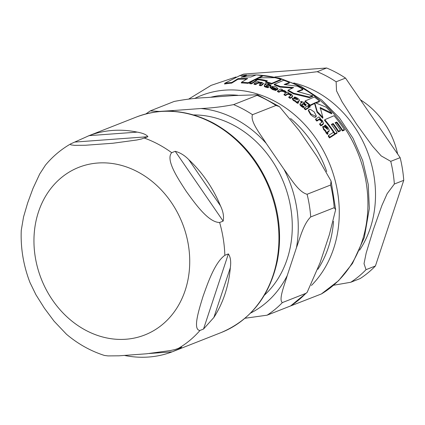 <?xml version="1.0" encoding="UTF-8"?>
<svg xmlns="http://www.w3.org/2000/svg" width="425" height="425" viewBox="0 0 425 425"><rect width="100%" height="100%" fill="white"/><g stroke="black" fill="none" stroke-linecap="round" stroke-linejoin="round"><path stroke-width="0.64" d="M239.19 75.863L243.706 74.083L326.65 68L317.252 71.703L274.763 76.994M366.026 269.673L364.023 263.665L366.169 253.061L373.362 229.537L381.905 205.477L387.18 193.641L394.352 184.025L403.75 180.327L375.424 265.976L366.026 269.673A118.145 99.466 -111.5 0 1 350.758 282.264L360.156 278.561A118.145 99.466 -111.5 0 0 375.424 265.976M390.745 161.351L381.177 155.895L372.454 146.094L356.612 124.254L342.109 101.888L336.526 90.849L336.127 81.786L345.525 78.088L400.143 157.654L390.745 161.351A118.145 99.466 -111.5 0 1 394.352 184.025M333.577 285.249L350.758 282.264M403.75 180.327A118.145 99.466 -111.5 0 0 400.143 157.654M345.525 78.088A118.145 99.466 -111.5 0 0 326.65 68M397.619 153.977A74.864 63.028 -111.5 0 0 360.474 99.864M193.502 114.936A101.862 85.76 68.5 0 1 287.162 259.112A101.862 85.76 68.5 0 1 264.424 295.141M307.11 292.411L290.61 305.931A118.145 99.466 -111.5 0 0 305.878 293.346L307.126 292.395L320.121 262.645L329.364 234.696L335.654 209.642L334.204 207.697A118.145 99.466 -111.5 0 0 330.597 185.024L331.07 181.045L316.901 156.373L299.078 130.406L279.464 106.638L275.979 105.458A118.145 99.466 -111.5 0 0 257.104 95.37L257.449 94.791L233.867 95.572L206.794 97.559C196.286 97.994 185.406 99.296 174.16 101.453L150.275 110.888L159.237 111.435L173.905 110.5A108.784 91.588 -111.5 0 0 171.158 111.244M275.979 105.458L252.487 114.702C249.905 121.422 260.599 134.385 266.183 143.352A108.784 91.588 -111.5 0 0 200.972 108.518C211.485 108.078 222.36 106.781 233.607 104.619L257.104 95.37M250.591 313.076A108.784 91.588 -111.5 0 0 287.226 275.591C284.548 284.872 278.322 299.986 282.386 302.589L305.878 293.346M290.61 305.931L267.113 315.18L245.002 318.256M334.204 207.697L310.712 216.941C303.45 224.002 300.05 238.005 296.469 247.642A108.784 91.588 -111.5 0 0 284.006 169.32C290.487 177.932 298.355 192.004 307.1 194.268L330.597 185.024M284.006 169.32L266.183 143.352M200.972 108.518L173.905 110.5M287.226 275.591L296.469 247.642M29.962 282.498L35.944 294.775L44.407 308.221L54.081 321.199L66.486 334.257C77.982 343.968 90.631 351.034 104.433 355.454M104.428 355.454L107.971 355.906L118.894 355.821L146.439 353.802L170.361 350.556L175.153 349.509L181.682 347.193L178.42 349.127L172.183 351.831A115.807 97.495 68.5 0 1 124.865 355.523M203.517 329.062L199.994 330.448C192.387 330.098 198.996 309.597 202.964 296.597C207.692 283.294 214.694 262.639 224.846 255.303L228.368 253.916C230.515 256.966 231.168 261.577 230.323 267.745A115.807 97.495 68.5 0 1 224.963 294.127A115.807 97.495 68.5 0 1 213.887 317.454L203.517 329.062L228.368 253.916M223.146 221.112L219.624 222.498C208.292 222.424 194.979 203.384 186.214 191.314C178.208 178.952 165.277 159.758 171.705 152.692L175.233 151.305C180.216 152.66 184.732 155.444 188.774 159.657A115.807 97.495 68.5 0 1 220.469 205.827C223.194 211.475 224.087 216.569 223.146 221.112L175.233 151.305M147.916 136.712L141.647 138.948L136.855 139.995L112.933 143.241L85.388 145.26L74.465 145.345L70.773 144.84L70.343 144.176L70.826 143.809L89.085 135.644A115.807 97.495 68.5 0 1 137.222 132.117C143.018 133.163 146.583 134.693 147.916 136.712L75.151 142.051M70.821 143.809C61.147 149.34 52.695 156.448 45.459 165.128L39.684 174.022L32.964 188.482L27.652 202.943L23.556 216.925L21.25 230.393C20.543 248.253 23.476 265.694 30.047 282.715M280.989 79.39A118.644 99.886 -111.5 0 0 275.044 77.701L258.889 77.796L255.494 79.486L259.229 79.146A118.501 99.763 68.5 0 1 267.389 80.824L265.768 81.674A118.23 99.54 68.5 0 1 271.718 83.364L280.989 79.39L280.782 80.022L271.511 83.991A117.523 98.945 -111.5 0 0 265.561 82.312L265.768 81.674M315.95 116.423L316.328 115.951L314.144 111.855L310.516 109.475L309.448 109.315L308.534 109.932L310.749 113.889L315.95 116.423L315.733 117.088C314.946 117.767 313.209 116.918 310.532 114.548L308.316 110.58L308.534 109.932M292.57 98.18L293.526 99.848L295.779 100.953L296.512 101.926L298.138 102.76L298.531 102.51L297.489 101.756L299.434 100.417L299.253 99.726L297.665 98.276L294.838 96.953L294.142 97.373L296.953 98.547L297.665 99.79L292.57 98.18L292.188 99.014M295.779 100.953L295.556 101.623L293.319 100.481L292.358 98.807M276.091 89.914L276.723 89.505L273.53 88.607L272.016 86.998A117.3 98.754 68.5 0 1 277.488 89.17L278.008 88.639L275.846 86.743L270.534 86.397L270.146 86.822L272.685 88.91L276.091 89.914L275.883 90.541L272.473 89.542L269.939 87.454L270.146 86.822M271.83 87.237L271.851 87.502M323.069 126.225L323.754 128.722L325.709 130.719L326.272 132.212L327.675 133.71L328.079 133.439L327.202 132.175L329.189 130.719L329.109 129.721L327.813 127.399L325.337 125.003L324.636 125.439L327.112 127.633L327.617 129.498L325.619 127.702L323.069 126.225L322.649 127.171M325.709 130.719L325.454 131.479L323.521 129.428L322.835 126.921M246.521 79.156A117.661 99.057 -111.5 0 0 237.841 79.332L231.641 83.151A116.099 97.745 -111.5 0 0 224.533 84.012L224.782 83.252A116.811 98.345 68.5 0 1 231.88 82.423L231.641 83.151M247.972 83.401A116.099 97.745 -111.5 0 0 241.304 82.933L241.533 82.243A116.811 98.345 68.5 0 1 248.189 82.732L247.972 83.401L262.65 76.118L262.868 75.459A118.644 99.886 -111.5 0 0 256.227 74.922L250.718 77.015A118.734 99.96 -111.5 0 0 241.097 77.106L246.601 75.018A118.644 99.886 -111.5 0 0 239.53 75.762L224.782 83.252M246.601 75.018L246.367 75.724L242.696 77.021M266.486 81.292A117.794 99.174 -111.5 0 0 259.016 79.799L255.834 80.086M310.048 105.745A117.523 98.945 -111.5 0 0 304.911 101.591L305.118 100.964A118.23 99.54 68.5 0 1 310.255 105.108L310.048 105.745L314.58 103.53L317.029 112.2A117.523 98.945 -111.5 0 1 322.708 118.24L322.926 117.571L320.19 107.483L331.84 113.167A118.644 99.886 -111.5 0 0 326.145 107.196L315.217 102.712L319.526 101.139A118.644 99.886 -111.5 0 0 314.388 96.99L305.118 100.964M331.84 113.167L331.622 113.831L319.977 108.125M319.526 101.139L319.318 101.772L315.934 102.962M316.328 115.951L315.733 117.088M337.099 132.579A118.548 99.806 -111.5 0 0 331.362 124.403L333.179 123.526A118.734 99.965 68.5 0 1 338.56 131.144L340.467 130.316A118.819 100.034 -111.5 0 0 335.086 122.703L336.834 122.044A118.793 100.013 68.5 0 1 342.577 130.204L344.404 129.614A118.644 99.886 -111.5 0 0 334.05 115.706L324.774 119.701A118.23 99.54 68.5 0 1 335.112 133.647L337.099 132.579L336.86 133.307L334.873 134.374A117.523 98.945 -111.5 0 0 334.666 134.056M333.503 132.287A117.523 98.945 -111.5 0 0 324.551 120.376L324.774 119.701M340.467 130.316L340.228 131.038L338.321 131.867A118.033 99.37 -111.5 0 0 332.95 124.222L331.681 124.823M344.404 129.614L344.165 130.342L342.337 130.932A118.086 99.418 -111.5 0 0 336.605 122.735L335.437 123.165M298.531 102.51L297.925 103.397L296.305 102.558L295.566 101.586L295.752 101.028M299.434 100.417L299.227 101.044L297.277 102.388M297.537 99.87L293.935 97.994L294.142 97.373M278.008 88.639L277.281 89.797A116.588 98.159 -111.5 0 0 276.707 89.553M276.505 89.468A116.588 98.159 -111.5 0 0 272.048 87.715M276.723 89.505L275.883 90.541M258.017 83.103L255.669 84.602A116.083 97.734 -111.5 0 0 253.996 84.288L254.214 83.635A116.795 98.334 68.5 0 1 255.882 83.948L258.23 82.45L261.253 82.753L261.747 83.066L261.386 83.534L258.017 83.103L258.23 82.45M263.521 83.443L262.788 84.575L260.908 85.776A116.083 97.734 -111.5 0 0 259.298 85.382L259.51 84.734A116.795 98.334 68.5 0 1 261.12 85.133L263.521 83.443L261.694 82.386L258.745 82.142L259.149 81.897A117.757 99.137 -111.5 0 0 257.476 81.584L254.214 83.635M327.547 129.54L326.878 128.334L324.408 126.135L324.636 125.439M328.079 133.439L327.436 134.438L326.033 132.935L325.476 131.431L325.678 130.81M329.189 130.719L328.95 131.437L326.963 132.898M321.932 122.31L321.162 121.035L319.186 119.568L316.827 121.088A116.083 97.734 -111.5 0 0 315.531 119.643L315.754 118.968A116.795 98.334 68.5 0 1 317.055 120.413L319.409 118.894L321.385 120.355L322.139 121.996L319.86 123.686A116.795 98.334 68.5 0 1 321.098 125.205L323.558 123.33L322.315 120.498L319.924 118.58L320.328 118.336A117.757 99.137 -111.5 0 0 319.026 116.896L315.754 118.968M323.367 123.648L322.761 124.652L320.87 125.896A116.083 97.734 -111.5 0 0 319.632 124.371L319.86 123.686M292.809 96.034L292.06 97.203L290.19 98.393A116.083 97.734 -111.5 0 0 288.74 97.506L288.947 96.879A116.795 98.334 68.5 0 1 290.397 97.766L292.809 96.034L291.237 94.212L288.538 93.213L288.936 92.979L288.841 93.277M290.939 95.614L290.036 94.876L287.815 94.148L285.478 95.62A116.083 97.734 -111.5 0 0 283.974 94.796L284.182 94.169A116.795 98.334 68.5 0 1 285.685 94.993L288.022 93.521L290.243 94.254L291.194 95.306L288.947 96.879M306.26 104.8A117.757 99.137 -111.5 0 0 304.061 103.036L304.725 102.653L300.879 101.389A117.608 99.014 68.5 0 1 302.106 102.308L300.13 103.695L300.257 104.348L301.569 105.756L303.508 107.02L304.114 106.627L302.324 105.512L301.893 104.364L303.493 103.376A117.608 99.014 68.5 0 1 305.687 105.14L306.26 104.8L305.474 105.777A116.896 98.419 -111.5 0 0 303.28 104.013L301.686 104.996M304.725 102.653L304.438 103.333M301.527 102.659A116.896 98.419 -111.5 0 0 300.666 102.016L300.879 101.389M304.114 106.627L303.296 107.663L301.357 106.393L300.045 104.98L299.928 104.295M270.98 85.048A117.757 99.137 -111.5 0 0 268.467 84.246L269.131 83.863L264.908 83.73A117.608 99.014 68.5 0 1 266.31 84.118L264.871 85.005L264.552 85.882L266.092 86.599L268.287 87.104L268.892 86.716L266.873 86.28L266.3 85.568L267.899 84.586A117.608 99.014 68.5 0 1 270.412 85.388L270.98 85.048L270.773 85.68L270.199 86.02A116.896 98.419 -111.5 0 0 267.686 85.223L266.092 86.206M265.529 84.596A116.896 98.419 -111.5 0 0 264.695 84.368L264.908 83.73M264.345 86.525L264.35 85.462L264.345 86.525L265.885 87.242L268.074 87.741L268.892 86.716M334.672 134.045L334.427 134.773L329.449 137.95A116.083 97.734 -111.5 0 0 328.297 136.159L328.541 135.426A116.795 98.334 68.5 0 1 329.694 137.206L334.672 134.045A118.129 99.455 -111.5 0 0 333.513 132.281L328.541 135.426M256.588 80.198L256.371 80.851L251.441 83.879A116.083 97.734 -111.5 0 0 249.608 83.624L249.831 82.96A116.795 98.334 68.5 0 1 251.658 83.215L256.588 80.198A118.129 99.455 -111.5 0 0 254.761 79.937L249.831 82.96M308.986 107.105L308.773 107.748L305.506 109.788A116.083 97.734 -111.5 0 0 304.157 108.619L304.369 107.977A116.795 98.334 68.5 0 1 305.724 109.14L308.986 107.105A117.757 99.137 -111.5 0 0 307.626 105.942L304.369 107.977M278.949 92.273A116.083 97.734 -111.5 0 0 277.435 91.577L277.642 90.945A116.795 98.334 68.5 0 1 279.156 91.646L278.949 92.273L280.67 91.178L283.459 91.439L284.591 92.358L285.935 92.427L286.137 91.805L284.739 90.69L281.679 90.063L282.413 89.632L282.258 90.095M309.953 107.063L308.693 106.802L308.205 106L308.486 105.278L308.906 106.165L310.165 106.553L309.953 107.201M292.469 88.033L279.974 87.088A117.523 98.945 -111.5 0 0 274.194 84.883L274.401 84.256A118.23 99.54 68.5 0 1 280.181 86.466L293.622 87.545L288.108 90.164A118.23 99.54 68.5 0 1 293.611 93.203L309.442 97.006L312.795 95.822L297.155 91.439L302.882 89.239A118.644 99.886 -111.5 0 0 297.378 86.195L284.134 84.517L289.446 82.503A118.644 99.886 -111.5 0 0 283.672 80.288L274.401 84.256M312.795 95.822L312.587 96.448L309.235 97.633L293.409 93.824A117.523 98.945 -111.5 0 0 287.9 90.78L288.108 90.164M302.882 89.239L302.674 89.856L297.957 91.609M289.446 82.503L289.244 83.119L285.186 84.591M280.181 86.466L279.974 87.088M293.611 93.203L293.409 93.824M309.442 97.006L309.235 97.633M309.878 107.291L310.085 106.648L309.65 105.745L308.486 105.278M279.156 91.646L280.877 90.557L283.661 90.812L284.793 91.731L286.137 91.805M284.793 91.731L284.591 92.358M282.413 89.632A117.757 99.137 -111.5 0 0 280.898 88.931L277.642 90.945M305.724 109.14L305.506 109.788M251.658 83.215L251.441 83.879M329.694 137.206L329.449 137.95M268.287 87.104L268.074 87.741M267.899 84.586L267.686 85.223M270.412 85.388L270.199 86.02M269.131 83.863L268.956 84.394M301.707 104.577L301.734 104.853M303.508 107.02L303.296 107.663M303.493 103.376L303.28 104.013M305.687 105.14L305.474 105.777M300.257 104.348L300.045 104.98M290.397 97.766L290.19 98.393M288.022 93.521L287.815 94.148M285.685 94.993L285.478 95.62M288.936 92.979A117.757 99.137 -111.5 0 0 287.433 92.156L284.182 94.169M320.328 118.336L320.2 118.724M317.055 120.413L316.827 121.088M319.409 118.894L319.186 119.568M321.098 125.205L320.87 125.896M327.675 133.71L327.436 134.438M261.386 83.534L259.51 84.734M255.882 83.948L255.669 84.602M261.12 85.133L260.908 85.776M277.488 89.17L277.281 89.797M298.138 102.76L297.925 103.397M342.577 130.204L342.337 130.932M336.834 122.044L336.605 122.735M335.112 133.647L334.873 134.374M333.179 123.526L332.95 124.222M338.56 131.144L338.321 131.867M310.255 105.108L314.787 102.898L314.58 103.53M314.787 102.898L317.247 111.547L317.029 112.2M317.247 111.547A118.23 99.54 68.5 0 1 322.926 117.571M259.229 79.146L259.016 79.799M271.718 83.364L271.511 83.991M255.494 79.486L255.324 80.012M231.88 82.423L238.074 78.614L237.841 79.332M238.074 78.614A118.368 99.652 68.5 0 1 247.706 78.508L241.533 82.243M248.189 82.732L262.868 75.459A117.677 99.073 -111.5 0 1 363.285 169.092A117.677 99.073 -111.5 0 1 321.406 293.946L285.356 307.998M293.765 82.971A104.109 87.651 68.5 0 1 315.727 91.348A104.109 87.651 68.5 0 1 370.281 228.097A104.109 87.651 68.5 0 1 359.577 250.203M336.127 81.786A118.145 99.466 -111.5 0 0 326.852 76.245A118.145 99.466 -111.5 0 0 317.252 71.703M252.487 114.702A118.145 99.466 -111.5 0 0 233.607 104.619M267.113 315.18A118.145 99.466 -111.5 0 0 282.386 302.589M310.712 216.941A118.145 99.466 -111.5 0 0 307.1 194.268M149.186 353.515L172.183 351.831M213.887 317.454L230.323 267.745M220.469 205.827L188.774 159.657M137.222 132.117L89.085 135.644M199.994 330.448A115.807 97.495 68.5 0 1 177.9 348.659M219.624 222.498A115.807 97.495 68.5 0 1 224.846 255.303M144.394 138.098A115.807 97.495 68.5 0 1 158.403 144.325A115.807 97.495 68.5 0 1 171.705 152.692M138.008 172.013A90.068 75.831 68.5 0 1 185.204 290.328A90.068 75.831 68.5 0 1 85.675 330.252A90.068 75.831 68.5 0 1 38.473 211.942A90.068 75.831 68.5 0 1 138.008 172.013M212.442 123.059A115.807 97.495 68.5 0 1 273.126 275.172A115.807 97.495 68.5 0 1 221.207 332.541C250.994 319.807 269.705 295.933 277.339 260.923C281.717 237.708 279.629 214.423 271.081 191.069C259.223 160.528 239.96 137.849 213.286 123.037C187.308 109.608 161.675 107.605 136.393 117.024A115.807 97.495 68.5 0 1 212.442 123.059M255.776 75.06A117.677 99.073 -111.5 0 0 246.479 75.39M236.04 76.973L236.034 76.978A117.677 99.073 -111.5 0 0 236.029 76.978L211.092 85.377L188.642 99.105M311.44 285.446A112.051 94.339 -111.5 0 0 319.249 143.544A112.051 94.339 -111.5 0 0 194.576 98.526M308.906 106.165L308.693 106.802M308.417 105.496L308.279 105.915M283.661 90.812L283.459 91.439M280.877 90.557L280.67 91.178M266.092 86.599L265.885 87.242M301.569 105.756L301.357 106.393M292.267 96.576L292.06 97.203M290.243 94.254L290.036 94.876M322.989 123.967L322.761 124.652M321.385 120.355L321.162 121.035M328.61 131.256L328.371 131.968M326.272 132.212L326.033 132.935M323.754 128.722L323.521 129.428M327.112 127.633L326.878 128.334M263.001 83.932L262.788 84.575M260.647 82.588L260.435 83.236M272.685 88.91L272.473 89.542M277.567 89.117L277.36 89.744M293.526 99.848L293.319 100.481M296.953 98.547L296.746 99.174M296.512 101.926L296.305 102.558M298.876 100.884L298.669 101.511M310.749 113.889L310.532 114.548M317.884 269.285A107.615 90.605 -111.5 0 0 333.524 221.34M326.708 171.567A107.615 90.605 -111.5 0 0 290.541 118.463M237.835 95.285A107.615 90.605 -111.5 0 0 210.609 97.277M150.275 110.888L145.871 113.932M279.464 106.632L257.449 94.786M335.654 209.637L331.07 181.05M173.039 351.496L221.207 332.541M88.225 135.979L136.393 117.024M300.13 103.695L299.917 104.332M323.558 123.324L323.329 124.015M321.417 293.935L338.619 280.649L352.479 263.447L364.326 237.506L369.325 208.505L368.236 184.429L362.7 160.65L352.973 138.173L339.458 117.953L321.73 100.04L301.208 86.466L279.538 78.115L257.077 74.965M256.137 74.949L246.489 75.358"/></g></svg>
